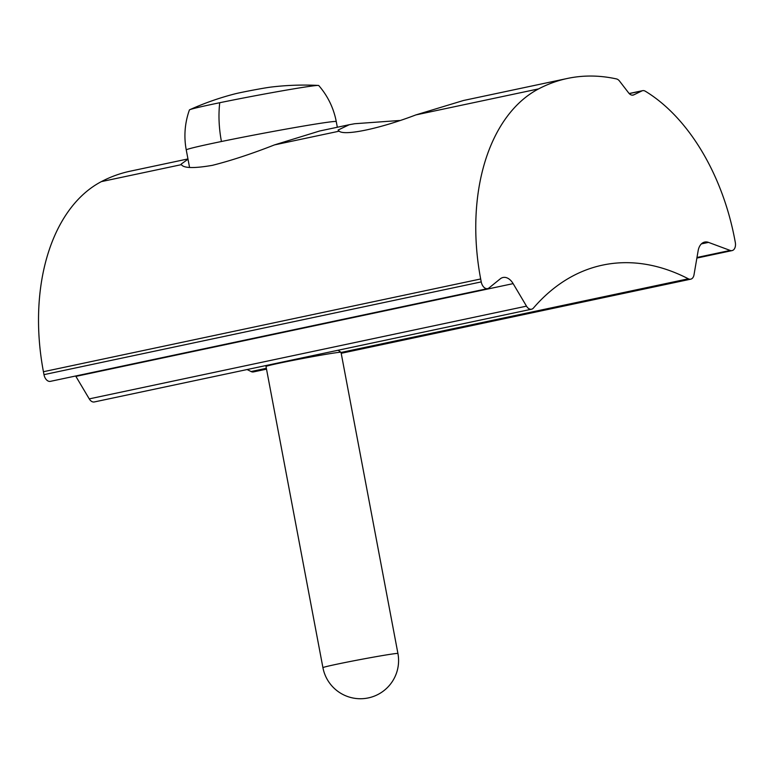 <?xml version="1.0" encoding="UTF-8"?>
<svg xmlns="http://www.w3.org/2000/svg" width="774" height="774" viewBox="0 0 774 774"><rect width="100%" height="100%" fill="white"/><g stroke="black" fill="none" stroke-linecap="round" stroke-linejoin="round"><path stroke-width="1.16" d="M399.587 120.492L354.724 123.724L349.248 124.72L319.643 131L274.48 144.902C251.734 153.823 231.029 160.634 212.366 165.346C194.042 168.48 183.719 168.248 181.387 164.649L181.164 164.107L188.005 159.212M187.956 158.931L130.187 171.189A270.203 172.234 78 0 0 101.365 181.619A183.186 116.768 78 0 0 43.431 371.714L43.983 374.645A7.634 4.867 78 0 0 50.378 381.359L487.63 288.615A7.634 4.867 78 0 0 489.023 287.938L500.256 278.843A15.267 9.733 -102 0 1 503.042 277.489A15.267 9.733 -102 0 1 513.133 283.632L526.494 306.146A7.634 4.867 78 0 0 531.535 309.213A7.634 4.867 78 0 0 533.46 308.023A274.789 175.156 -102 0 1 602.607 265.114A274.789 175.156 -102 0 1 688.338 278.795A7.634 4.867 78 0 0 690.718 279.172A7.634 4.867 78 0 0 694.007 274.809L698.129 250.786A15.267 9.733 -102 0 1 704.717 242.059A15.267 9.733 -102 0 1 708.51 242.388L730.172 250.437A7.634 4.867 78 0 0 732.069 250.602A7.634 4.867 78 0 0 735.3 242.388L734.749 239.456A183.186 116.768 78 0 0 645.303 91.206A7.634 4.867 78 0 0 642.633 90.664A7.634 4.867 78 0 0 641.917 90.916L633.819 94.844A7.634 4.867 -102 0 1 633.093 95.096A7.634 4.867 -102 0 1 628.662 92.928L619.529 81.076A7.634 4.867 78 0 0 616.481 78.929A270.203 172.234 78 0 0 567.439 78.445A270.203 172.234 78 0 0 538.617 88.884A183.186 116.768 78 0 0 480.673 278.969L481.234 281.9A7.634 4.867 78 0 0 487.63 288.615M349.248 124.72L338.083 130.042L339.157 131.183C344.807 136.021 380.208 128.542 415.88 114.91L463.433 100.504L567.439 78.445M247.1 369.546A274.789 175.156 -102 0 1 251.086 371.539A7.634 4.867 78 0 0 253.466 371.917L266.517 369.15M75.659 376A15.267 9.733 -102 0 1 75.881 376.377L89.252 398.881A7.634 4.867 78 0 0 94.293 401.958L531.535 309.213M189.775 109.715A278.601 278.601 0 0 1 234.648 93.935A19.843 0.532 -10.7 0 1 242.397 92.212A19.843 0.532 -10.7 0 1 269.275 87.307A19.843 0.532 -10.7 0 1 270.774 87.104A278.601 278.601 0 0 1 318.308 85.43A65.8 1.771 169.3 0 0 219.748 102.719A65.8 1.771 169.3 0 0 189.775 109.715A65.8 1.771 169.3 0 0 189.417 109.956A76.326 76.326 0 0 0 186.253 149.924L189.562 167.445M219.748 102.719A76.326 40.18 78.3 0 0 221.432 141.507A76.326 2.051 169.3 0 1 324.819 122.65A76.326 2.051 169.3 0 1 336.255 121.586A76.326 76.326 0 0 0 318.724 85.517A65.8 1.771 169.3 0 0 318.308 85.43M266.014 366.479A38.168 1.026 -10.7 0 1 266.024 366.45A38.168 1.026 -10.7 0 1 293.549 360.268A38.168 1.026 -10.7 0 1 335.297 352.838A38.168 1.026 -10.7 0 1 340.995 352.286A38.168 1.026 -10.7 0 1 341.015 352.305L397.923 653.488A38.168 1.026 -10.7 0 0 392.205 654.02A38.168 1.026 -10.7 0 0 340.512 663.453A38.168 1.026 -10.7 0 0 322.922 667.662L266.014 366.479M101.365 181.619L181.387 164.649M274.48 144.902L339.157 131.183M251.086 371.539L266.353 368.298M341.044 352.46L688.338 278.795M43.431 371.714L480.673 278.969M415.88 114.91L538.617 88.884M632.339 95.163L633.819 94.844M701.379 243.897L708.51 242.388M89.252 398.881L526.494 306.146M75.881 376.377L513.133 283.632M43.983 374.645L481.234 281.9M629.243 93.606L641.917 90.916M696.977 257.481L730.172 250.437M221.432 141.507A76.326 2.051 169.3 0 0 186.253 149.924M341.208 353.302L690.718 279.172M629.165 93.519L642.633 90.664M696.881 258.071L732.069 250.602M322.922 667.662A38.168 38.168 0 0 0 368.134 697.955A38.168 38.168 0 0 0 397.923 653.488M266.749 365.376L266.024 366.45M338.025 350.254L340.995 352.286M336.255 121.586L337.329 127.246"/></g></svg>
